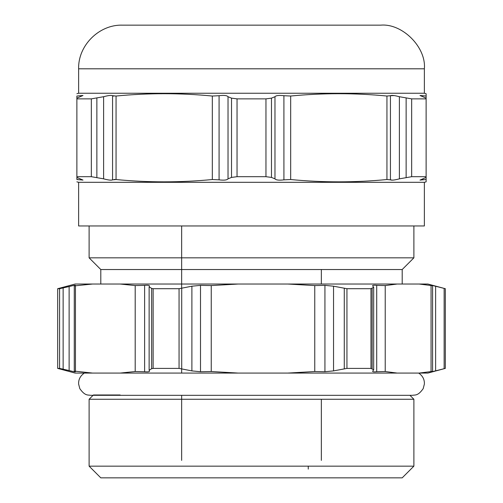 <?xml version="1.0" encoding="UTF-8"?>
<svg xmlns="http://www.w3.org/2000/svg" width="503" height="503" viewBox="0 0 503 503"><rect width="100%" height="100%" fill="white"/><g stroke="black" fill="none" stroke-linecap="round" stroke-linejoin="round"><path stroke-width="0.75" d="M76.884 96.029L82.995 95.488L76.884 98.148L76.884 96.035C76.884 92.936 76.884 92.936 76.884 96.035C76.884 92.936 76.884 92.936 76.884 96.035L76.884 177.414L82.995 180.074L76.884 179.527C76.884 182.62 76.884 182.62 76.884 179.527C76.884 182.62 76.884 182.62 76.884 179.527L76.884 177.414L76.884 179.527L77.965 179.489M426.116 96.035L426.116 93.721L424.375 93.25L424.375 68.804C426.324 47.207 402.318 23.201 380.721 25.15L122.279 25.15C99.06 24.465 77.94 45.584 78.625 68.804L424.375 68.804M426.116 179.514L426.116 177.421M283.925 95.715L290.671 96.029C322.763 92.936 354.854 92.936 386.945 96.035L390.435 95.715C391.579 95.092 394.566 95.425 399.388 96.714L411.668 98.865L411.668 176.691L426.116 176.691L426.116 96.148M424.375 182.306L424.375 225.96L78.625 225.96L78.625 182.306L424.375 182.306L426.116 181.841L426.116 179.527M181.652 225.96L181.652 288.401M181.652 368.699L181.652 373.081M181.652 395.314L181.652 460.39M84.322 373.081L92.59 373.081L75.45 371.233L74.293 371.214L75.393 371.843M93.395 394.981L120.167 394.981M76.884 176.691L91.332 176.691L91.332 98.865L103.612 96.714C108.384 95.438 111.37 95.098 112.565 95.715L116.048 96.035M76.884 98.865L91.332 98.865M114.124 179.445L116.048 179.527L112.565 179.848C111.358 180.458 108.371 180.124 103.612 178.842L91.332 176.691M116.055 96.035C148.146 92.936 180.237 92.936 212.329 96.035L219.075 95.715L219.075 179.841L212.329 179.527C180.237 182.62 148.146 182.62 116.055 179.527L116.055 96.035M228.029 96.721L228.029 178.842C226.96 180.131 223.973 180.464 219.075 179.848M219.069 95.715C223.942 95.092 226.928 95.425 228.035 96.714M228.029 96.714L231.518 98.148L237.045 98.865L237.045 176.691L231.518 177.414L228.035 178.842M237.045 176.691L265.955 176.691L265.955 98.865L271.482 98.148L274.971 96.714C276.002 95.482 278.983 95.142 283.912 95.708L283.925 179.848C279.033 180.464 276.046 180.131 274.971 178.842L271.482 177.414L265.955 176.691M237.045 98.865L265.955 98.865M411.668 176.691L399.388 178.842C394.66 180.118 391.674 180.451 390.435 179.848L386.945 179.527C354.854 182.62 322.763 182.62 290.671 179.527L283.925 179.848M411.668 98.865L426.116 98.865M426.123 179.527L420.005 180.074L426.116 177.414L426.116 176.691M426.116 98.148L420.005 95.488L426.123 96.035M422.86 95.715L420.005 95.488M394.157 95.57L390.435 95.715L390.435 179.848L392.529 180.156M113.829 96.104L112.861 95.947M76.884 93.721L78.625 93.25L424.375 93.25M431.524 285.226L445.325 288.703L445.325 368.397L431.524 371.874M74.299 285.886L92.59 284.025L287.703 284.025L314.759 285.578L324.932 285.358L333.539 286.201L346.944 288.703L346.944 368.397L370.975 368.397L370.975 288.703L373.672 287.295L372.899 286.201C372.063 285.327 373.333 285.044 376.709 285.358L385.229 285.578L397.207 284.025L419.087 284.025L432.567 285.71M432.567 371.39L419.087 373.081L397.207 373.081L385.223 371.528L376.709 371.742C373.402 372.044 372.132 371.761 372.899 370.9L373.672 369.806L370.975 368.397M346.944 368.397L333.539 370.9L324.925 371.742L314.759 371.528L287.703 373.081L238.296 373.081L211.241 371.528L200.502 371.742L191.888 370.9L179.055 368.397L179.055 288.703L191.894 286.201L200.502 285.358L211.241 285.572L238.296 284.025M120.116 284.025L135.194 285.578L144.613 285.358C148.115 285.056 149.712 285.339 149.41 286.201L149.152 286.873L151.636 288.395L153.126 288.703L179.055 288.703M153.126 288.703L153.126 368.397L179.055 368.397M153.126 368.397L151.636 368.705L149.152 370.227L149.517 371.183M149.416 370.9C149.743 371.761 148.14 372.038 144.613 371.742L135.188 371.522L120.116 373.081L75.136 373.081L57.675 368.397L59.587 368.397L59.587 288.703L69.125 286.553C74.117 285.27 76.035 284.931 74.878 285.547L75.406 285.264M74.878 371.554C76.054 372.17 74.136 371.836 69.131 370.548L59.587 368.397M92.59 284.025L75.136 284.025L57.675 288.703L59.587 288.703M419.087 284.025L427.864 284.025L445.325 288.703L445.325 368.397L427.864 373.081L419.087 373.081M346.944 288.703L370.975 288.703M372.899 286.201L372.591 285.754M372.61 371.346L372.899 370.9M397.207 373.081L287.703 373.081M287.703 284.025L397.207 284.025M89.106 225.96L89.106 257.832L100.801 269.533L402.199 269.533L402.199 284.025L126.24 284.025M238.296 373.081L120.116 373.081M116.514 399.269L413.894 399.269L413.894 466.149L89.106 466.149L89.106 399.269L116.514 399.269M89.106 466.149L100.801 477.85L402.199 477.85L413.894 466.149M89.106 257.832L413.894 257.832L413.894 225.96M96.865 98.148L96.865 177.414M103.612 178.842L103.612 96.714M112.565 95.715L112.565 179.848M212.329 96.035L212.329 179.527M231.518 177.414L231.518 98.148M271.482 98.148L271.482 177.414M274.971 178.842L274.971 96.714M290.671 179.527L290.671 96.035M386.945 96.035L386.945 179.527M399.388 96.714L399.388 178.842M406.135 177.414L406.135 98.148M422.86 178.842L422.86 179.841M444.143 368.705L444.143 288.395M435.629 286.201L435.629 370.9M431.065 285.578L431.065 371.528M181.721 288.395L181.721 368.705M151.636 368.705L151.636 288.395M144.613 371.748L144.613 285.358M135.194 285.578L135.194 371.528M75.45 371.233L75.45 285.867M69.125 370.554L69.125 286.553M63.133 287.98L63.133 369.12M324.932 371.736L324.932 285.364M333.539 286.207L333.539 370.893M344.278 368.705L344.278 288.395M372.151 288.395L372.151 368.705M376.709 285.358L376.709 371.742M385.223 371.528L385.223 285.578M314.759 285.578L314.759 371.528M191.888 370.9L191.888 286.207M200.502 285.364L200.502 371.742M211.241 371.528L211.241 285.578M321.348 269.533L321.348 284.025M321.348 399.269L321.348 460.39M84.309 373.088C80.323 375.823 78.424 379.463 78.619 384.022L79.807 388.643C85.12 396.163 87.843 394.773 90.615 395.314L412.385 395.314C415.157 394.773 417.88 396.163 423.193 388.643L424.381 384.022C424.576 379.463 422.677 375.823 418.691 373.088M78.625 182.306L76.884 181.841M78.625 93.25L78.625 68.804M432.593 285.446L432.593 371.654M149.133 370.359L149.133 286.741M74.274 371.421L74.274 285.679M57.675 288.703L57.675 368.397M373.679 287.112L373.679 369.988M93.068 395.314L89.106 399.269M409.932 395.314L413.894 399.269M402.199 269.533L413.894 257.832M100.801 269.533L100.801 284.025M308.251 466.149L308.251 469.117"/></g></svg>
